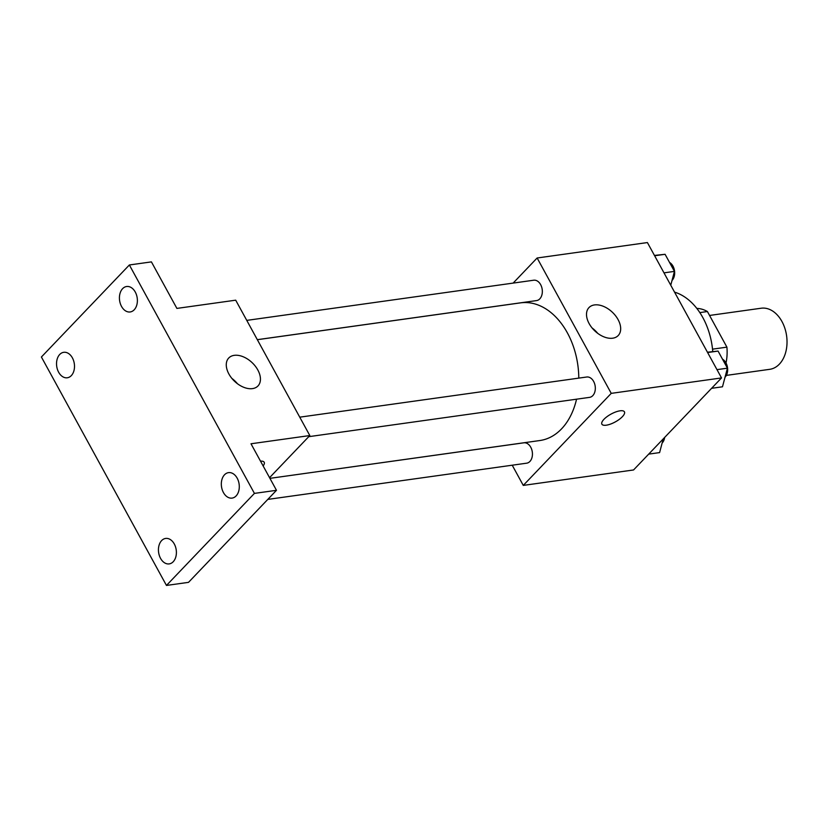 <?xml version="1.0" encoding="UTF-8"?>
<svg xmlns="http://www.w3.org/2000/svg" width="828" height="828" viewBox="0 0 828 828"><rect width="100%" height="100%" fill="white"/><g stroke="black" fill="none" stroke-linecap="round" stroke-linejoin="round"><path stroke-width="1.24" d="M726.353 375.394L769.74 369.319A30.843 21.342 -98 0 0 786.6 335.816A30.843 21.342 -98 0 0 761.191 308.223L709.555 315.447M699.836 312.591L707.412 311.535L726.912 347.149A39.816 27.552 -98 0 1 726.011 362.985M707.412 311.535A39.816 27.552 -98 0 0 696.845 308.42M712.525 349.157L726.912 347.149M696.617 403.981A61.696 42.683 -98 0 0 698.718 401.787M712.753 351.652A61.696 42.683 -98 0 0 674.541 292.129M513.132 283.104L537.134 257.994L647.403 242.563L721.519 377.93L633.555 469.962L523.275 485.405L512.221 465.201M267.775 499.408L526.68 463.183A10.278 7.11 -98 0 0 532.3 452.005A10.278 7.11 -98 0 0 523.824 442.814L269.928 478.346L539.835 440.537A69.511 48.096 -98 0 0 576.547 399.199M578.793 378.117A69.511 48.096 -98 0 0 520.574 302.862L257.342 339.697M537.134 257.994L611.24 393.362L523.275 485.405M308.74 436.677L589.567 397.368A10.278 7.11 -98 0 0 595.187 386.2A10.278 7.11 -98 0 0 586.721 377.009L299.757 417.167M246.765 320.384L533.729 280.216A10.278 7.11 82 0 1 541.626 286.923A10.278 7.11 82 0 1 539.784 298.867A10.278 7.11 82 0 1 536.585 300.585L257.322 339.666M611.24 393.362L721.519 377.93M594.483 304.932A20.224 12.803 -136.3 0 1 615.566 315.768A20.224 12.803 -136.3 0 1 618.205 335.537A20.224 12.803 -136.3 0 1 594.742 330.827A20.224 12.803 -136.3 0 1 588.977 307.592A20.224 12.803 -136.3 0 1 594.483 304.932M622.345 416.722A12.855 4.45 -28.7 0 1 610.578 424.071A12.855 4.45 -28.7 0 1 601.884 424.184A12.855 4.45 -28.7 0 1 611.023 414.103A12.855 4.45 -28.7 0 1 624.436 411.837A12.855 4.45 -28.7 0 1 622.345 416.722M624.436 411.837A12.855 4.45 -28.7 0 1 622.345 416.712A12.855 4.45 -28.7 0 1 610.578 424.06A12.855 4.45 -28.7 0 1 601.884 424.174M592.123 327.991A20.224 12.803 -136.3 0 1 597.692 333.311M129.365 264.97L254.424 493.395L166.459 585.437L41.4 357.003L129.365 264.97L151.421 261.886L176.892 308.409L235.701 300.181L309.817 435.549L269.555 477.673M166.459 585.437L188.515 582.353L276.48 490.311L254.424 493.395M309.817 435.549L250.998 443.777L276.48 490.311M234.241 355.347A20.224 12.803 -136.3 0 1 255.324 366.183A20.224 12.803 -136.3 0 1 257.974 385.951A20.224 12.803 -136.3 0 1 234.51 381.242A20.224 12.803 -136.3 0 1 228.735 358.017A20.224 12.803 -136.3 0 1 234.241 355.347M260.509 461.155A12.855 4.45 -28.7 0 1 264.194 462.252A12.855 4.45 -28.7 0 1 263.138 465.947A12.855 4.45 -28.7 0 0 264.194 462.252M231.881 378.406A20.224 12.803 -136.3 0 1 237.45 383.737M223.436 492.556A12.855 8.891 82 0 1 228.528 472.633A12.855 8.891 82 0 1 237.181 478.17A12.855 8.891 82 0 1 232.088 498.094A12.855 8.891 82 0 1 223.436 492.556M121.53 306.422A12.855 8.891 82 0 1 126.622 286.509A12.855 8.891 82 0 1 135.274 292.046A12.855 8.891 82 0 1 130.182 311.959A12.855 8.891 82 0 1 121.53 306.422M58.643 372.227A12.855 8.891 82 0 1 63.735 352.314A12.855 8.891 82 0 1 72.388 357.851A12.855 8.891 82 0 1 67.296 377.775A12.855 8.891 82 0 1 58.643 372.227M160.549 558.362A12.855 8.891 82 0 1 165.631 538.438A12.855 8.891 82 0 1 174.284 543.975A12.855 8.891 82 0 1 169.202 563.899A12.855 8.891 82 0 1 160.549 558.362M654.451 255.428L665.081 254.299L674.437 271.387L670.763 285.225M654.627 255.759L665.081 254.299M663.994 272.857L674.437 271.387M672.036 280.423A10.278 7.11 -98 0 0 674.53 270.901A10.278 7.11 -98 0 0 669.521 262.424M707.433 352.21L718.062 351.082L727.429 368.181L722.482 386.79L711.583 388.322M707.619 352.542L718.062 351.082M716.976 369.64L727.429 368.181M725.028 377.216A10.278 7.11 -98 0 0 727.522 367.684A10.278 7.11 -98 0 0 722.513 359.207M663.228 438.923L659.595 452.595L648.697 454.127M662.141 443.021A10.278 7.11 -98 0 0 664.646 437.443"/></g></svg>
